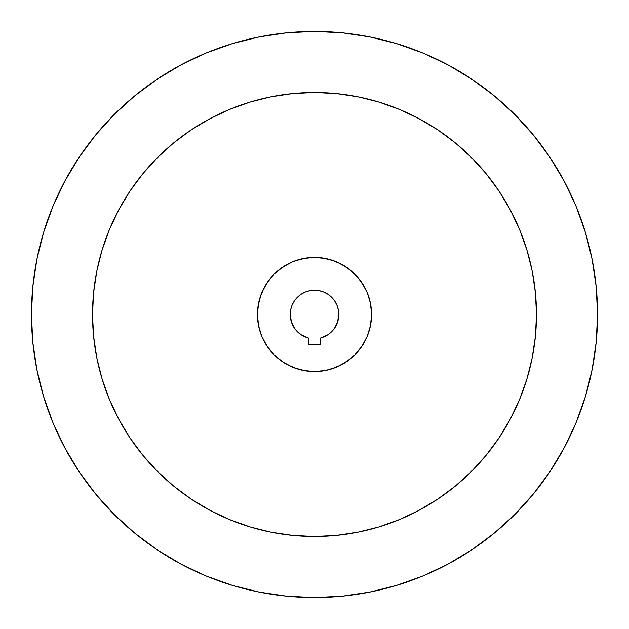 <?xml version="1.0" encoding="UTF-8"?>
<svg xmlns="http://www.w3.org/2000/svg" width="629" height="629" viewBox="0 0 629 629"><rect width="100%" height="100%" fill="white"/><g stroke="black" fill="none" stroke-linecap="round" stroke-linejoin="round"><path stroke-width="0.94" d="M92.518 314.5A221.982 221.982 0 0 1 314.5 92.518A221.982 221.982 0 0 1 536.482 314.5L535.413 292.744L532.213 271.193L526.921 250.059L519.585 229.554L510.268 209.858L499.072 191.177L486.091 173.675L471.467 157.533L455.325 142.909L437.823 129.928L419.142 118.732L399.446 109.415L378.941 102.079L357.807 96.787L336.256 93.587L314.5 92.518L292.744 93.587L271.193 96.787L250.059 102.079L229.554 109.415L209.858 118.732L191.177 129.928L173.675 142.909L157.533 157.533L142.909 173.675L129.928 191.177L118.732 209.858L109.415 229.554L102.079 250.059L96.787 271.193L93.587 292.744L92.518 314.5L93.587 336.256L96.787 357.807L102.079 378.941L109.415 399.446L118.732 419.142L129.928 437.823L142.909 455.325L157.533 471.467L173.675 486.091L191.177 499.072L209.858 510.268L229.554 519.585L250.059 526.921L271.193 532.213L292.744 535.413L314.5 536.482L336.256 535.413L357.807 532.213L378.941 526.921L399.446 519.585L419.142 510.268L437.823 499.072L455.325 486.091L471.467 471.467L486.091 455.325L499.072 437.823L510.268 419.142L519.585 399.446L526.921 378.941L532.213 357.807L535.413 336.256L536.482 314.5A221.982 221.982 0 0 1 314.5 536.482A221.982 221.982 0 0 1 92.518 314.5M367.21 336.358A57.066 57.066 0 0 1 364.82 341.413A57.066 57.066 0 0 0 371.566 314.5A57.066 57.066 0 0 1 367.226 336.318L361.942 346.202A57.066 57.066 0 0 1 346.17 361.966A57.066 57.066 0 0 0 361.966 346.17L364.828 341.398M331.066 369.105L325.633 370.465L336.334 367.218L346.202 361.942L354.85 354.85L361.942 346.202L354.85 354.85L350.699 358.609L341.398 364.828L331.066 369.105L336.334 367.218A57.066 57.066 0 0 1 324.595 370.662A57.066 57.066 0 0 0 341.413 364.82A57.066 57.066 0 0 1 336.358 367.21M323.62 370.827A57.066 57.066 0 0 1 322.881 370.945A57.066 57.066 0 0 0 323.809 370.796L323.849 370.796M322.284 371.031A57.066 57.066 0 0 1 320.137 371.283A57.066 57.066 0 0 1 320.122 371.283A57.066 57.066 0 0 0 320.13 371.283A57.066 57.066 0 0 0 322.292 371.031L322.881 370.945M320.098 371.283A57.066 57.066 0 0 1 318.384 371.432A57.066 57.066 0 0 0 320.114 371.283L314.5 371.566A57.066 57.066 0 0 0 316.466 371.527M318.36 371.432A57.066 57.066 0 0 1 316.497 371.527A57.066 57.066 0 0 0 318.376 371.432M312.519 371.527A57.066 57.066 0 0 1 308.87 371.283L297.934 369.105L287.602 364.828L282.798 361.942A57.066 57.066 0 0 1 267.034 346.17A57.066 57.066 0 0 0 282.83 361.966L287.602 364.828M304.585 370.693L304.609 370.701A57.066 57.066 0 0 1 304.601 370.701L305.183 370.796A57.066 57.066 0 0 0 306.7 371.024L307.369 371.118A57.066 57.066 0 0 1 307.361 371.118L307.337 371.11M304.609 370.701L304.405 370.662A57.066 57.066 0 0 1 292.682 367.226L282.798 361.942L274.15 354.85L267.058 346.202L261.782 336.334A57.066 57.066 0 0 1 257.434 314.5A57.066 57.066 0 0 0 264.18 341.413A57.066 57.066 0 0 1 261.79 336.358M292.642 367.21A57.066 57.066 0 0 1 287.587 364.82A57.066 57.066 0 0 0 314.5 371.566L308.91 371.291M305.207 292.068L309.759 290.684L305.207 292.068L301.008 294.309L297.328 297.328L294.309 301.008L292.068 305.207L290.684 309.759L290.221 314.5A24.279 24.279 0 0 1 314.5 290.221A24.279 24.279 0 0 1 320.625 338.001L320.625 344.629L308.375 344.629L320.625 344.629L320.625 338.001A24.279 24.279 0 0 0 327.882 334.762M305.183 370.796L306.119 370.945M301.118 334.762A24.279 24.279 0 0 0 308.375 338.001A24.279 24.279 0 0 1 290.221 314.5L291.518 322.347L295.284 329.344L301.11 334.762L308.375 338.001L304.648 336.696M597.55 314.5A283.05 283.05 0 0 1 314.5 597.55A283.05 283.05 0 0 1 31.45 314.5L32.81 286.753L36.891 259.282L43.637 232.337L52.993 206.178L64.873 181.073L79.152 157.242L95.702 134.936L114.352 114.352L134.936 95.702L157.242 79.152L181.073 64.873L206.178 52.993L232.337 43.637L259.282 36.891L286.753 32.81L314.5 31.45L342.247 32.81L369.718 36.891L396.663 43.637L422.822 52.993L447.927 64.873L471.758 79.152L494.064 95.702L514.648 114.352L533.298 134.936L549.848 157.242L564.127 181.073L576.007 206.178L585.363 232.337L592.109 259.282L596.19 286.753L597.55 314.5L596.19 342.247L592.109 369.718L585.363 396.663L576.007 422.822L564.127 447.927L549.848 471.758L533.298 494.064L514.648 514.648L494.064 533.298L471.758 549.848L447.927 564.127L422.822 576.007L396.663 585.363L369.718 592.109L342.247 596.19L314.5 597.55L286.753 596.19L259.282 592.109L232.337 585.363L206.178 576.007L181.073 564.127L157.242 549.848L134.936 533.298L114.352 514.648L95.702 494.064L79.152 471.758L64.873 447.927L52.993 422.822L43.637 396.663L36.891 369.718L32.81 342.247L31.45 314.5A283.05 283.05 0 0 1 314.5 31.45A283.05 283.05 0 0 1 597.55 314.5M369.105 297.934L367.218 292.666L370.465 303.367L371.566 314.5A57.066 57.066 0 0 1 314.5 371.566A57.066 57.066 0 0 1 257.434 314.5L257.709 308.91L259.895 297.934L264.172 287.602L267.058 282.798L264.172 287.602M320.24 371.275L320.711 371.22M308.281 371.22L308.76 371.275M323.565 337.026L320.625 338.001L327.89 334.762L331.019 332.293L327.89 334.762A24.279 24.279 0 0 0 338.449 318.494M338.457 318.455A24.279 24.279 0 0 0 338.779 314.516L338.316 309.759L338.779 314.5L337.482 322.347L338.457 318.478M367.218 292.666L361.942 282.798L354.85 274.15L346.202 267.058L341.398 264.172L350.699 270.391L358.609 278.301L364.828 287.602L367.218 292.666L370.465 303.367L371.566 314.5L370.465 325.633L367.218 336.334L361.942 346.202M297.934 259.895L292.666 261.782L297.934 259.895L308.91 257.709L320.09 257.709L331.066 259.895L341.398 264.172M259.895 331.066L261.782 336.334L258.535 325.633L257.434 314.5A57.066 57.066 0 0 1 314.5 257.434A57.066 57.066 0 0 1 371.566 314.5L370.465 325.633L367.218 336.334M336.932 305.207L338.316 309.759L336.932 305.207L334.691 301.008L331.672 297.328L327.992 294.309L323.793 292.068L319.241 290.684L314.5 290.221L309.759 290.684M585.363 232.337L576.007 206.178M533.298 134.936L514.648 114.352M471.758 79.152L447.927 64.873M232.337 43.637L206.178 52.993M43.637 396.663L52.993 422.822M396.663 585.363L422.822 576.007M437.823 129.928L449.633 138.388M292.666 261.782L282.798 267.058L274.15 274.15L267.058 282.798L274.15 274.15L278.301 270.391L287.602 264.172L292.666 261.782L303.367 258.535L314.5 257.434L325.633 258.535L314.5 257.434M292.666 367.218L303.367 370.465L314.5 371.566L325.633 370.465L320.09 371.291M331.019 332.293L333.716 329.344L337.482 322.347M308.375 338.001L308.375 344.629L308.375 338.001M290.221 314.516A24.279 24.279 0 0 0 290.543 318.455M290.551 318.494A24.279 24.279 0 0 0 301.11 334.754M321.482 337.757L320.625 338.001M324.344 336.696L322.26 337.506M320.625 344.629L308.375 344.629M521.142 395.578L519.585 399.446L521.142 395.578M107.858 233.422L109.415 229.554L107.858 233.422M267.058 282.798L261.782 292.666L258.535 303.367L257.434 314.5L258.535 325.633L261.782 336.334L267.058 346.202L274.15 354.85L282.798 361.942M107.858 395.578L109.415 399.446M229.554 519.585L233.422 521.142M395.578 521.142L399.446 519.585M521.142 233.422L519.585 229.554M399.446 109.415L395.578 107.858M233.422 107.858L229.554 109.415M325.633 258.535L336.334 261.782L346.202 267.058"/></g></svg>
